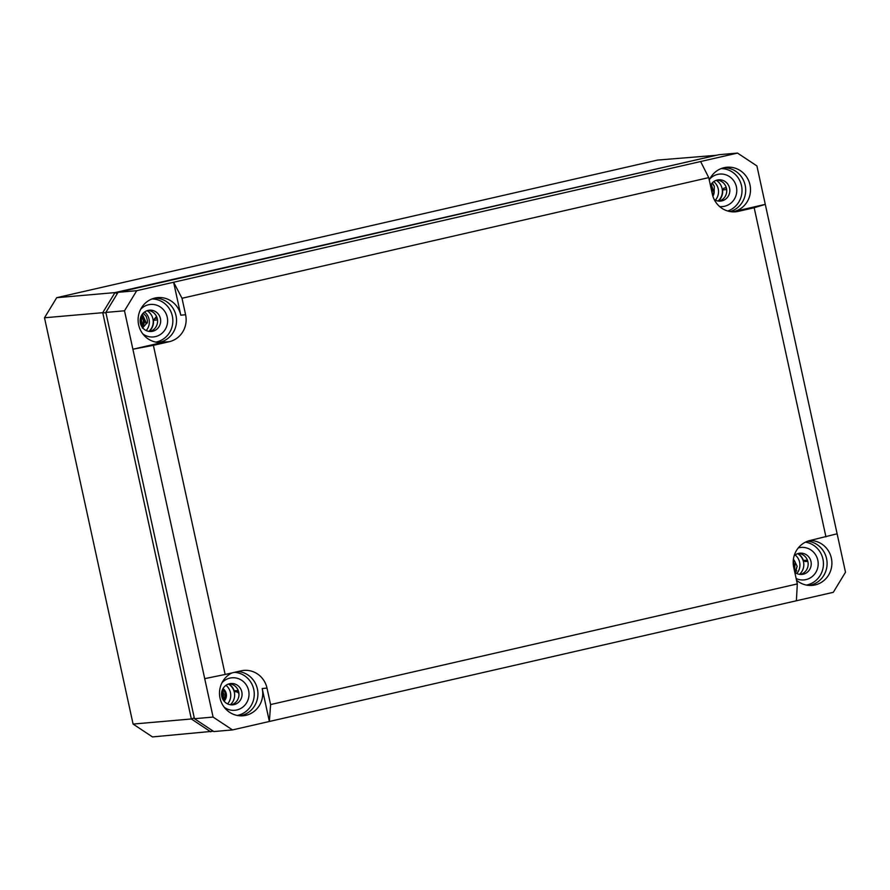 <?xml version="1.0" encoding="UTF-8"?>
<svg xmlns="http://www.w3.org/2000/svg" width="890" height="890" viewBox="0 0 890 890"><rect width="100%" height="100%" fill="white"/><g stroke="black" fill="none" stroke-linecap="round" stroke-linejoin="round"><path stroke-width="1.33" d="M799.465 574.361A12.649 12.16 85 0 0 797.663 553.669M718.063 201.018A12.649 12.16 85 0 0 716.261 180.325M230.299 704.735A12.649 12.16 85 0 0 228.485 684.043M148.897 331.38A12.649 12.16 85 0 0 147.084 310.699M796.773 573.527A12.649 12.16 85 0 0 795.148 554.971M795.304 572.671L797.14 566.285L794.336 560.578A8.155 7.832 85 0 0 793.39 559.332M715.371 200.172A12.649 12.16 85 0 0 713.747 181.616M712.879 196.178A8.155 7.832 85 0 0 714.136 192.707L714.303 186.321L712.356 182.806M146.194 330.546A12.649 12.16 85 0 0 144.569 311.99M142.378 328.132L146.55 323.471C147.851 323.037 147.718 320.634 146.138 316.25L143.279 313.08M227.595 703.89A12.649 12.16 85 0 0 225.982 685.333M222.989 688.615A8.155 7.832 -95 0 1 225.615 699.006L224.191 701.287M714.225 191.283L712.812 195.956L714.136 192.707M710.676 186.511L712.134 190.026L712.089 193.008M712.69 195.555L710.876 184.708M714.359 186.255L712 183.184M140.531 319.822L140.876 324.772L140.253 319.087M141.321 325.762L141.577 320.522L140.464 318.053M141.332 315.739L144.614 321.657L142.678 327.82M142.333 327.386L141.087 316.239M140.131 320.389L140.475 323.526M143.19 313.158L146.138 316.25M140.987 316.484L142.166 327.164M142.011 314.604L146.016 323.393M793.691 567.241L793.19 562.358M796.706 570.612L795.293 572.659M797.151 566.285L794.848 572.337M793.335 559.832L794.247 569.8M794.336 560.578L794.981 561.746M222.444 698.517L223.001 693.866L221.966 691.007M222.812 699.284L223.757 693.799L222.233 690.206M223.713 700.708L225.86 694.378L223.334 689.071L225.37 692.209L224.48 699.651L223.702 700.697M224.035 701.109L225.615 699.006M223.613 700.564L222.856 688.849M222.912 696.814L222.533 692.275M212.176 730.445L210.741 731.825L191.339 718.975L133.088 724.071L152.49 736.92L213.355 731.224M133.088 724.071L44.5 317.774L56.715 297.683L657.51 160.078L716.261 155.305M56.715 297.683L114.977 292.599L716.083 155.349M44.5 317.774L102.751 312.69L114.977 292.599L117.246 293.7M194.265 717.874L191.339 718.975L102.751 312.69L105.954 312.846M270.593 704.569L267 688.092L262.194 688.537L269.381 721.479L833.285 592.317L845.5 572.226L837.123 533.789L810.134 540.475A22.639 21.749 85 0 0 793.735 567.442L797.318 583.918L270.593 704.569L269.381 721.479L232.49 729.922L213.845 731.558L194.443 718.708L105.865 312.412L118.081 292.32L718.875 154.715L737.51 153.08L136.726 290.696L124.5 310.788L132.888 349.225L164.505 341.971A22.495 21.616 -95 0 1 161.023 342.472A22.495 21.616 -95 0 1 138.64 324.839A22.495 21.616 -95 0 1 157.107 297.672A22.495 21.616 -95 0 1 180.792 315.182L173.617 282.241L182.005 298.272L185.598 314.749L180.792 315.182M805.261 561.501L803.37 560.411A12.938 12.427 -95 0 0 798.007 553.558M235.883 691.908L238.609 691.764M236.084 691.875L234.204 690.774A12.938 12.427 -95 0 0 228.841 683.932M238.954 694.456L238.642 693.021L236.707 691.73M157.486 319.888L153.436 320.344L156.529 316.373M153.436 320.344A12.938 12.427 -95 0 1 149.253 331.436M726.251 187.612L723.859 188.157L722.602 189.97A12.938 12.427 -95 0 1 718.43 201.062M232.49 729.922L213.088 717.073L194.443 718.708M262.194 688.537A22.495 21.616 -95 0 1 242.425 715.816A22.495 21.616 -95 0 1 220.041 698.194A22.495 21.616 -95 0 1 232.034 672.896M185.598 314.749A22.639 21.749 85 0 1 169.2 341.716L153.38 345.331L225.148 674.475L204.711 678.647L213.088 717.073M810.011 540.508A22.495 21.616 -95 0 1 831.371 558.163A22.495 21.616 -95 0 1 811.591 585.442A22.495 21.616 -95 0 1 796.517 580.224M709.263 180.058A22.495 21.616 -95 0 1 726.273 167.309A22.495 21.616 -95 0 1 749.97 184.82A22.495 21.616 -95 0 1 733.672 211.609L765.289 204.366L756.912 165.929L737.51 153.08M238.086 671.505A22.35 21.471 -95 0 1 257.399 688.971A22.35 21.471 -95 0 1 240.078 715.816M267 688.092A22.639 21.749 85 0 0 243.148 670.47A22.639 21.749 85 0 0 240.956 670.849L225.148 674.475M234.482 672.328A21.761 20.904 -95 0 1 253.739 689.372A21.761 20.904 -95 0 1 237.196 715.449M152.023 298.94A21.761 20.904 -95 0 1 172.337 316.028A21.761 20.904 -95 0 1 155.794 342.105M140.609 309.353A16.309 15.664 -95 0 1 156.117 305.014A16.309 15.664 -95 0 1 167.231 317.196A16.309 15.664 -95 0 1 160.578 334.362A16.309 15.664 -95 0 1 142.745 333.828M721.189 168.577A21.761 20.904 -95 0 1 741.504 185.654A21.761 20.904 -95 0 1 727.731 211.008M709.775 178.99A16.309 15.664 -95 0 1 725.283 174.64A16.309 15.664 -95 0 1 736.397 186.822A16.309 15.664 -95 0 1 719.632 206.547M805.45 542.155A21.761 20.904 -95 0 1 822.916 558.998A21.761 20.904 -95 0 1 806.373 585.075M798.252 547.951A16.309 15.664 -95 0 1 817.799 560.166A16.309 15.664 -95 0 1 812.47 576.342A16.309 15.664 -95 0 1 796.149 578.522M222.011 682.708A16.309 15.664 -95 0 1 237.519 678.358A16.309 15.664 -95 0 1 248.633 690.54A16.309 15.664 -95 0 1 241.98 707.706A16.309 15.664 -95 0 1 224.147 707.172M154.793 298.083A22.35 21.471 -95 0 1 175.998 315.627A22.35 21.471 -95 0 1 158.676 342.472M182.005 298.272L708.74 177.622L700.619 161.535M118.081 292.32L136.726 290.696M837.123 533.789L765.289 204.366L754.175 207.726L738.366 211.342L733.672 211.609M825.942 536.859L754.175 207.726M708.74 177.622L712.323 194.098A22.639 21.749 85 0 0 734.862 211.842A22.639 21.749 85 0 0 738.366 211.342M797.318 583.918L796.394 600.761M807.731 541.187A22.35 21.471 -95 0 1 826.565 558.609A22.35 21.471 -95 0 1 809.244 585.442M153.38 345.331L132.888 349.225L204.711 678.647M105.865 312.412L124.5 310.788M723.971 167.709A22.35 21.471 -95 0 1 745.164 185.254A22.35 21.471 -95 0 1 730.145 211.564M140.386 323.126A10.68 10.268 -95 0 1 149.464 310.187A10.68 10.268 -95 0 1 160.411 318.531A10.68 10.268 -95 0 1 151.322 331.469A10.68 10.268 -95 0 1 140.386 323.126M147.918 310.443A10.68 10.268 -95 0 1 149.765 331.481M798.497 553.424A10.68 10.268 -95 0 1 800.332 574.462M229.32 683.798A10.68 10.268 -95 0 1 231.166 704.835M717.095 180.08A10.68 10.268 -95 0 1 718.931 201.118M710.443 185.476A10.68 10.268 -95 0 1 729.577 188.168A10.68 10.268 -95 0 1 714.247 199.56M794.158 555.76A10.68 10.268 -95 0 1 810.979 561.512A10.68 10.268 -95 0 1 794.792 572.292M221.788 696.47A10.68 10.268 -95 0 1 230.866 683.531A10.68 10.268 -95 0 1 241.813 691.886A10.68 10.268 -95 0 1 232.724 704.824A10.68 10.268 -95 0 1 221.788 696.47M157.163 318.242L154.682 318.531M726.329 187.868L723.859 188.157M714.069 192.841L711.177 184.241M143.29 319.532L143.713 324.205M142.333 314.159L146.55 323.471M795.215 562.269L794.425 570.612M222.166 697.816L221.777 691.775M225.737 696.269L225.337 692.109M169.2 341.716L164.505 341.971M807.397 560.188L803.37 560.411M238.231 690.562L234.204 690.774M155.305 318.386L157.141 318.175M726.652 189.514L722.602 189.97M140.242 319.154L140.865 324.739M142.322 327.364L143.546 320.322L141.087 316.261M221.955 691.063L222.722 692.843L222.433 698.483M807.786 561.401L804.994 561.546"/></g></svg>
